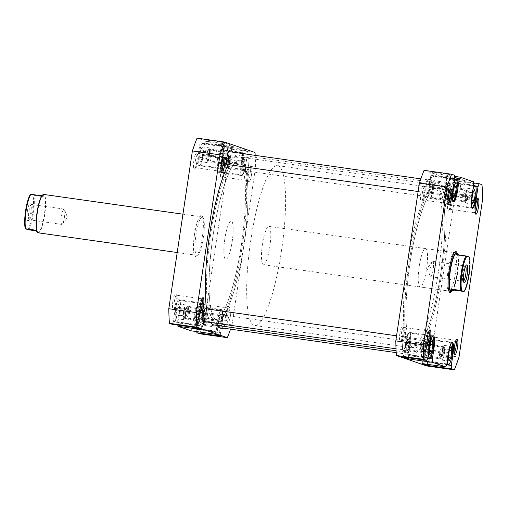 <?xml version="1.0" encoding="UTF-8"?>
<svg xmlns="http://www.w3.org/2000/svg" width="508" height="508" viewBox="0 0 508 508"><rect width="100%" height="100%" fill="white"/><g stroke="black" fill="none" stroke-linecap="round" stroke-linejoin="round"><path stroke-width="0.38" stroke-dasharray="2.54 1.91" d="M210.071 314.573A80.759 15.958 98.1 0 0 214.662 319.824A80.759 15.958 98.1 0 0 239.668 255.499A80.759 15.958 98.1 0 0 241.922 165.157A80.759 15.958 98.1 0 0 237.331 159.906A80.759 15.958 98.1 0 0 212.325 224.231A80.759 15.958 98.1 0 0 210.071 314.573M409.48 342.843A80.759 15.958 98.1 0 0 414.071 348.094A80.759 15.958 98.1 0 0 439.077 283.769A80.759 15.958 98.1 0 0 441.331 193.427A80.759 15.958 98.1 0 0 436.74 188.176A80.759 15.958 98.1 0 0 411.734 252.501A80.759 15.958 98.1 0 0 409.48 342.843M442.354 188.646A85.928 16.98 98.1 0 0 437.464 183.058A85.928 16.98 98.1 0 0 410.858 251.498A85.928 16.98 98.1 0 0 408.457 347.624A85.928 16.98 98.1 0 0 413.347 353.212A85.928 16.98 98.1 0 0 439.953 284.772A85.928 16.98 98.1 0 0 442.354 188.646M213.938 324.942A85.928 16.98 98.1 0 0 240.544 256.502A85.928 16.98 98.1 0 0 242.945 160.376A85.928 16.98 98.1 0 0 238.055 154.788A85.928 16.98 98.1 0 0 228.244 164.592M206.572 308.877A85.928 16.98 98.1 0 0 209.055 319.354A85.928 16.98 98.1 0 0 210.649 322.504M194.666 317.119A10.986 2.172 -81.9 0 1 198.298 306.965A10.986 2.172 -81.9 0 1 198.844 318.554A10.986 2.172 -81.9 0 1 195.212 328.714A10.986 2.172 -81.9 0 1 194.666 317.119M217.869 320.408A10.986 2.172 -81.9 0 1 221.501 310.255A10.986 2.172 -81.9 0 1 222.047 321.843A10.986 2.172 -81.9 0 1 218.415 332.003A10.986 2.172 -81.9 0 1 217.869 320.408M175.749 310.61A10.986 2.172 -81.9 0 1 179.381 300.457A10.986 2.172 -81.9 0 1 179.927 312.045A10.986 2.172 -81.9 0 1 176.295 322.205A10.986 2.172 -81.9 0 1 175.749 310.61M198.952 313.9A10.986 2.172 -81.9 0 1 202.578 303.746A10.986 2.172 -81.9 0 1 203.124 315.335A10.986 2.172 -81.9 0 1 199.498 325.495A10.986 2.172 -81.9 0 1 198.952 313.9M199.225 153.53A10.986 2.172 -81.9 0 1 202.857 143.377A10.986 2.172 -81.9 0 1 203.403 154.965A10.986 2.172 -81.9 0 1 199.771 165.125A10.986 2.172 -81.9 0 1 199.225 153.53M222.428 156.82A10.986 2.172 -81.9 0 1 226.054 146.666A10.986 2.172 -81.9 0 1 226.6 158.255A10.986 2.172 -81.9 0 1 222.974 168.415A10.986 2.172 -81.9 0 1 222.428 156.82M218.142 160.039A10.986 2.172 -81.9 0 1 221.774 149.885A10.986 2.172 -81.9 0 1 222.32 161.474A10.986 2.172 -81.9 0 1 218.688 171.634A10.986 2.172 -81.9 0 1 218.142 160.039M241.344 163.328A10.986 2.172 -81.9 0 1 244.977 153.175A10.986 2.172 -81.9 0 1 245.523 164.763A10.986 2.172 -81.9 0 1 241.891 174.923A10.986 2.172 -81.9 0 1 241.344 163.328M220.916 169.85A7.88 1.556 98.1 0 0 221.647 178.054A7.88 1.556 98.1 0 0 223.914 170.879A7.88 1.556 98.1 0 0 223.812 162.763A7.88 1.556 98.1 0 0 220.916 169.85M224.923 170.974A6.591 1.302 -81.9 0 1 223.025 176.968A6.591 1.302 -81.9 0 1 222.745 177.07A6.591 1.302 -81.9 0 1 222.415 170.11A6.591 1.302 -81.9 0 1 224.593 164.02A6.591 1.302 -81.9 0 1 224.834 164.186A6.591 1.302 -81.9 0 1 224.923 170.974M193.891 160.553A7.88 1.556 98.1 0 0 194.621 168.758A7.88 1.556 98.1 0 0 196.888 161.582A7.88 1.556 98.1 0 0 196.786 153.467A7.88 1.556 98.1 0 0 193.891 160.553M197.898 161.677A6.591 1.302 -81.9 0 1 195.999 167.672A6.591 1.302 -81.9 0 1 195.72 167.767A6.591 1.302 -81.9 0 1 195.389 160.814A6.591 1.302 -81.9 0 1 197.568 154.718A6.591 1.302 -81.9 0 1 197.809 154.889A6.591 1.302 -81.9 0 1 197.898 161.677M172.898 301.028A7.88 1.556 98.1 0 0 173.622 309.232A7.88 1.556 98.1 0 0 175.895 302.057A7.88 1.556 98.1 0 0 175.793 293.941A7.88 1.556 98.1 0 0 172.898 301.028M176.905 302.152A6.591 1.302 -81.9 0 1 175.006 308.146A6.591 1.302 -81.9 0 1 174.727 308.248A6.591 1.302 -81.9 0 1 174.396 301.288A6.591 1.302 -81.9 0 1 176.574 295.199A6.591 1.302 -81.9 0 1 176.816 295.37A6.591 1.302 -81.9 0 1 176.905 302.152M199.923 310.325A7.88 1.556 98.1 0 0 200.647 318.529A7.88 1.556 98.1 0 0 202.921 311.36A7.88 1.556 98.1 0 0 202.819 303.244A7.88 1.556 98.1 0 0 199.923 310.325M203.93 311.448A6.591 1.302 -81.9 0 1 202.032 317.449A6.591 1.302 -81.9 0 1 201.752 317.544A6.591 1.302 -81.9 0 1 201.422 310.591A6.591 1.302 -81.9 0 1 203.6 304.495A6.591 1.302 -81.9 0 1 203.841 304.667A6.591 1.302 -81.9 0 1 203.93 311.448M251.504 174.79A7.88 1.556 -81.9 0 1 248.615 181.877A7.88 1.556 -81.9 0 1 248.507 173.761A7.88 1.556 -81.9 0 1 250.781 166.586A7.88 1.556 -81.9 0 1 251.504 174.79M247.498 173.666A6.591 1.302 98.1 0 0 247.587 180.454A6.591 1.302 98.1 0 0 247.828 180.626A6.591 1.302 98.1 0 0 250.006 174.53A6.591 1.302 98.1 0 0 249.676 167.576A6.591 1.302 98.1 0 0 249.403 167.672A6.591 1.302 98.1 0 0 247.498 173.666M222.961 158.559A6.591 1.302 98.1 0 0 222.65 158.274A6.591 1.302 98.1 0 0 222.377 158.375A6.591 1.302 98.1 0 0 220.472 164.37A6.591 1.302 98.1 0 0 220.561 171.152A6.591 1.302 98.1 0 0 220.802 171.323A6.591 1.302 98.1 0 0 221.177 171.139M230.511 315.271A7.88 1.556 -81.9 0 1 227.616 322.351A7.88 1.556 -81.9 0 1 227.514 314.236A7.88 1.556 -81.9 0 1 229.787 307.067A7.88 1.556 -81.9 0 1 230.511 315.271M226.505 314.147A6.591 1.302 98.1 0 0 226.593 320.929A6.591 1.302 98.1 0 0 226.835 321.1A6.591 1.302 98.1 0 0 229.013 315.004A6.591 1.302 98.1 0 0 228.683 308.051A6.591 1.302 98.1 0 0 228.403 308.146A6.591 1.302 98.1 0 0 226.505 314.147M201.968 299.034A6.591 1.302 98.1 0 0 201.657 298.755A6.591 1.302 98.1 0 0 201.378 298.85A6.591 1.302 98.1 0 0 199.479 304.844A6.591 1.302 98.1 0 0 199.568 311.633A6.591 1.302 98.1 0 0 199.809 311.804A6.591 1.302 98.1 0 0 200.184 311.62M194.475 234.601A20.676 4.083 98.1 0 0 196.38 256.121A20.676 4.083 98.1 0 0 202.336 237.306A20.676 4.083 98.1 0 0 202.063 216.021A20.676 4.083 98.1 0 0 194.475 234.601M203.346 237.401A19.38 3.829 -81.9 0 1 197.758 255.035A19.38 3.829 -81.9 0 1 196.939 255.321A19.38 3.829 -81.9 0 1 195.974 234.861A19.38 3.829 -81.9 0 1 202.381 216.941A19.38 3.829 -81.9 0 1 203.092 217.443A19.38 3.829 -81.9 0 1 203.346 237.401M226.435 145.713A8.687 0.324 -171.5 0 0 233.369 146.437A8.687 0.324 -171.5 0 0 223.133 144.577A8.687 0.324 -171.5 0 0 216.198 143.872A8.687 0.324 -171.5 0 0 226.435 145.713M223.19 145.936L231.908 147.517L217.284 145.339L223.19 145.936M220.707 162.541L229.425 164.116L217.449 162.541L214.801 161.931L220.707 162.541M241.351 245.148A80.759 15.958 98.1 0 0 237.331 159.906A80.759 15.958 98.1 0 0 210.642 234.582A80.759 15.958 98.1 0 0 214.662 319.824A80.759 15.958 98.1 0 0 241.351 245.148M243.859 245.504A80.759 15.958 98.1 0 0 239.839 160.261A80.759 15.958 98.1 0 0 213.15 234.937A80.759 15.958 98.1 0 0 217.17 320.18A80.759 15.958 98.1 0 0 243.859 245.504A80.759 15.958 98.1 0 0 239.839 160.261A80.759 15.958 98.1 0 0 213.15 234.937A80.759 15.958 98.1 0 0 217.17 320.18A80.759 15.958 98.1 0 0 243.859 245.504M224.822 238.951A19.38 3.829 98.1 0 0 225.787 259.41A19.38 3.829 98.1 0 0 232.194 241.49A19.38 3.829 98.1 0 0 231.229 221.031A19.38 3.829 98.1 0 0 224.822 238.951A19.38 3.829 -81.9 0 1 231.229 221.031A19.38 3.829 -81.9 0 1 232.194 241.49A19.38 3.829 -81.9 0 1 225.787 259.41A19.38 3.829 -81.9 0 1 224.822 238.951M223.164 157.074A7.106 1.403 98.1 0 0 223.514 164.573A7.106 1.403 98.1 0 0 225.863 158.001A7.106 1.403 98.1 0 0 225.514 150.501A7.106 1.403 98.1 0 0 223.164 157.074M229.762 151.759A7.106 1.403 -81.9 0 1 229.629 158.534A7.106 1.403 -81.9 0 1 227.946 164.548M242.081 163.582A7.106 1.403 98.1 0 0 242.437 171.082A7.106 1.403 98.1 0 0 244.786 164.509A7.106 1.403 98.1 0 0 244.431 157.01A7.106 1.403 98.1 0 0 242.081 163.582M248.545 165.043A7.106 1.403 -81.9 0 1 246.196 171.615A7.106 1.403 -81.9 0 1 245.84 164.116A7.106 1.403 -81.9 0 1 248.19 157.543A7.106 1.403 -81.9 0 1 248.545 165.043M218.605 320.662A7.106 1.403 98.1 0 0 218.961 328.162A7.106 1.403 98.1 0 0 221.31 321.589A7.106 1.403 98.1 0 0 220.955 314.09A7.106 1.403 98.1 0 0 218.605 320.662M222.015 326.085A7.106 1.403 -81.9 0 1 222.364 321.196A7.106 1.403 -81.9 0 1 224.714 314.623A7.106 1.403 -81.9 0 1 225.069 322.123A7.106 1.403 -81.9 0 1 223.393 328.136M199.688 314.154A7.106 1.403 98.1 0 0 200.038 321.653A7.106 1.403 98.1 0 0 202.387 315.081A7.106 1.403 98.1 0 0 202.038 307.581A7.106 1.403 98.1 0 0 199.688 314.154M206.286 308.839A7.106 1.403 -81.9 0 1 206.153 315.614A7.106 1.403 -81.9 0 1 204.47 321.627M244.462 164.401A5.429 1.073 -81.9 0 1 242.672 169.418A5.429 1.073 -81.9 0 1 242.399 163.69A5.429 1.073 -81.9 0 1 244.196 158.674A5.429 1.073 -81.9 0 1 244.462 164.401M228.162 162.09A5.429 1.073 -81.9 0 1 226.365 167.107A5.429 1.073 -81.9 0 1 226.098 161.379A5.429 1.073 -81.9 0 1 227.889 156.362A5.429 1.073 -81.9 0 1 228.162 162.09M225.546 157.893A5.429 1.073 -81.9 0 1 223.755 162.909A5.429 1.073 -81.9 0 1 223.482 157.182A5.429 1.073 -81.9 0 1 225.273 152.165A5.429 1.073 -81.9 0 1 225.546 157.893M209.245 155.581A5.429 1.073 -81.9 0 1 207.448 160.598A5.429 1.073 -81.9 0 1 207.175 154.87A5.429 1.073 -81.9 0 1 208.972 149.854A5.429 1.073 -81.9 0 1 209.245 155.581M202.07 314.973A5.429 1.073 -81.9 0 1 200.279 319.989A5.429 1.073 -81.9 0 1 200.006 314.262A5.429 1.073 -81.9 0 1 201.803 309.245A5.429 1.073 -81.9 0 1 202.07 314.973M185.769 312.661A5.429 1.073 -81.9 0 1 183.972 317.678A5.429 1.073 -81.9 0 1 183.706 311.95A5.429 1.073 -81.9 0 1 185.496 306.934A5.429 1.073 -81.9 0 1 185.769 312.661M220.986 321.481A5.429 1.073 -81.9 0 1 219.196 326.498A5.429 1.073 -81.9 0 1 218.923 320.77A5.429 1.073 -81.9 0 1 220.72 315.754A5.429 1.073 -81.9 0 1 220.986 321.481M204.686 319.17A5.429 1.073 -81.9 0 1 202.889 324.187A5.429 1.073 -81.9 0 1 202.622 318.459A5.429 1.073 -81.9 0 1 204.413 313.442A5.429 1.073 -81.9 0 1 204.686 319.17M215.03 334.2L216.122 331.222L217.748 320.364A11.627 2.299 -81.9 0 1 221.59 309.613A11.627 2.299 -81.9 0 1 222.167 321.888L220.548 332.74L220.682 336.144M196.113 327.692L197.206 324.714L198.825 313.855A11.627 2.299 -81.9 0 1 202.673 303.105A11.627 2.299 -81.9 0 1 203.251 315.379L201.625 326.231L201.765 329.635M226.727 158.299A11.627 2.299 -81.9 0 1 222.879 169.05A11.627 2.299 -81.9 0 1 222.301 156.775L223.926 145.923L223.787 142.519L229.438 144.463L228.346 147.447L226.727 158.299L202.895 154.921A11.627 2.299 -81.9 0 1 199.053 165.671A11.627 2.299 -81.9 0 1 198.476 153.397L200.095 142.545L223.926 145.923M245.643 164.808A11.627 2.299 -81.9 0 1 241.802 175.558A11.627 2.299 -81.9 0 1 241.224 163.284L242.843 152.432L242.703 149.028L248.355 150.971L247.263 153.956L245.643 164.808L221.812 161.43A11.627 2.299 -81.9 0 1 217.97 172.187A11.627 2.299 -81.9 0 1 217.392 159.906L219.011 149.054L242.843 152.432M216.122 331.222L192.297 327.844L193.916 316.986A11.627 2.299 -81.9 0 1 197.758 306.235A11.627 2.299 -81.9 0 1 198.336 318.51L196.717 329.362L220.548 332.74M192.297 327.844L191.205 330.822M177.889 325.107L177.8 322.853L201.625 326.231M197.206 324.714L173.374 321.335L175 310.477A11.627 2.299 -81.9 0 1 178.841 299.726A11.627 2.299 -81.9 0 1 179.419 312.001L177.8 322.853M173.374 321.335L172.282 324.314M223.787 142.519L199.962 139.141L197.066 138.144M199.962 139.141L200.095 142.545M228.346 147.447L204.521 144.069L202.895 154.921M204.521 144.069L205.613 141.084L229.438 144.463M242.703 149.028L218.878 145.65L205.613 141.084M218.878 145.65L219.011 149.054M247.263 153.956L223.437 150.578L221.812 161.43M223.437 150.578L224.53 147.593L248.355 150.971M230.556 329.152A123.076 24.32 -81.9 0 0 232.016 324.885L204.426 320.973L228.009 163.189A123.076 24.32 -81.9 0 0 227.419 148.59L224.53 147.593M204.426 320.973A123.076 24.32 -81.9 0 1 199.746 333.762M196.806 331.616L196.717 329.362M232.016 324.885L255.6 167.1A123.076 24.32 -81.9 0 0 255.194 155.365M227.419 148.59L255.01 152.502M228.009 163.189L255.6 167.1M218.465 163.722L219.627 156.375L221.393 153.416L221.996 157.798L220.834 165.138L219.069 168.104L218.465 163.722L225.361 164.7L226.524 157.353L219.627 156.375M199.542 157.302L200.685 149.949L202.457 146.895L203.086 151.2L201.936 158.553L200.165 161.601L199.542 157.302L206.439 158.28L207.588 150.927L200.685 149.949M176.054 314.725L177.127 307.346L178.911 303.949L179.622 307.931L178.549 315.316L176.765 318.713L176.054 314.725L182.95 315.703L184.023 308.324L177.127 307.346M194.958 321.875L195.885 314.496L197.675 310.458L198.552 313.804L197.625 321.183L195.834 325.215L194.958 321.875L201.854 322.853L202.781 315.474L195.885 314.496M226.524 157.353L228.295 154.394L228.892 158.775L227.73 166.116L225.965 169.081L225.361 164.7M225.965 169.081L219.069 168.104M227.73 166.116L220.834 165.138M228.892 158.775L221.996 157.798M228.295 154.394L221.393 153.416M207.588 150.927L209.359 147.872L209.982 152.171L208.832 159.531L207.061 162.579L206.439 158.28M207.061 162.579L200.165 161.601M208.832 159.531L201.936 158.553M209.982 152.171L203.086 151.2M209.359 147.872L202.457 146.895M184.023 308.324L185.807 304.927L186.519 308.908L185.445 316.293L183.661 319.691L182.95 315.703M183.661 319.691L176.765 318.713M185.445 316.293L178.549 315.316M186.519 308.908L179.622 307.931M185.807 304.927L178.911 303.949M202.781 315.474L204.578 311.436L205.448 314.782L204.527 322.161L202.73 326.193L201.854 322.853M202.73 326.193L195.834 325.215M204.527 322.161L197.625 321.183M205.448 314.782L198.552 313.804M204.578 311.436L197.675 310.458M445.573 187.839A5.556 1.099 98.1 0 0 445.954 194.424A5.556 1.099 98.1 0 0 447.421 190.176A5.556 1.099 98.1 0 0 447.478 183.648A5.556 1.099 98.1 0 0 445.573 187.839M446.691 190.24A6.458 1.276 -81.9 0 1 444.983 195.186A6.458 1.276 -81.9 0 1 444.71 195.282A6.458 1.276 -81.9 0 1 444.544 187.522A6.458 1.276 -81.9 0 1 446.526 182.486A6.458 1.276 -81.9 0 1 446.761 182.651A6.458 1.276 -81.9 0 1 446.691 190.24M210.388 156.572A5.556 1.099 -81.9 0 1 208.483 160.763A5.556 1.099 -81.9 0 1 208.54 154.235A5.556 1.099 -81.9 0 1 210.007 149.987A5.556 1.099 -81.9 0 1 210.388 156.572M209.271 154.172A6.458 1.276 98.1 0 0 209.201 161.76A6.458 1.276 98.1 0 0 209.436 161.925A6.458 1.276 98.1 0 0 211.417 156.889A6.458 1.276 98.1 0 0 211.252 149.13A6.458 1.276 98.1 0 0 210.979 149.225A6.458 1.276 98.1 0 0 209.271 154.172M441.014 351.428A5.556 1.099 98.1 0 0 441.395 358.013A5.556 1.099 98.1 0 0 442.862 353.765A5.556 1.099 98.1 0 0 442.925 347.237A5.556 1.099 98.1 0 0 441.014 351.428M442.138 353.828A6.458 1.276 -81.9 0 1 440.43 358.775A6.458 1.276 -81.9 0 1 440.157 358.87A6.458 1.276 -81.9 0 1 439.985 351.111A6.458 1.276 -81.9 0 1 441.966 346.075A6.458 1.276 -81.9 0 1 442.201 346.24A6.458 1.276 -81.9 0 1 442.138 353.828M205.829 320.161A5.556 1.099 -81.9 0 1 203.924 324.352A5.556 1.099 -81.9 0 1 203.981 317.824A5.556 1.099 -81.9 0 1 205.454 313.576A5.556 1.099 -81.9 0 1 205.829 320.161M204.711 317.76A6.458 1.276 98.1 0 0 204.641 325.349A6.458 1.276 98.1 0 0 204.876 325.514A6.458 1.276 98.1 0 0 206.858 320.478A6.458 1.276 98.1 0 0 206.692 312.718A6.458 1.276 98.1 0 0 206.419 312.814A6.458 1.276 98.1 0 0 204.711 317.76M422.097 344.919A5.556 1.099 98.1 0 0 422.478 351.504A5.556 1.099 98.1 0 0 423.945 347.256A5.556 1.099 98.1 0 0 424.002 340.728A5.556 1.099 98.1 0 0 422.097 344.919M423.215 347.32A6.458 1.276 -81.9 0 1 421.513 352.266A6.458 1.276 -81.9 0 1 421.234 352.361A6.458 1.276 -81.9 0 1 421.069 344.602A6.458 1.276 -81.9 0 1 423.05 339.566A6.458 1.276 -81.9 0 1 423.285 339.731A6.458 1.276 -81.9 0 1 423.215 347.32M186.912 313.652A5.556 1.099 -81.9 0 1 185.007 317.843A5.556 1.099 -81.9 0 1 185.064 311.315A5.556 1.099 -81.9 0 1 186.531 307.067A5.556 1.099 -81.9 0 1 186.912 313.652M185.795 311.252A6.458 1.276 98.1 0 0 185.725 318.84A6.458 1.276 98.1 0 0 185.96 319.005A6.458 1.276 98.1 0 0 187.941 313.969A6.458 1.276 98.1 0 0 187.776 306.21A6.458 1.276 98.1 0 0 187.503 306.305A6.458 1.276 98.1 0 0 185.795 311.252M464.172 196.666A5.556 1.099 98.1 0 0 464.871 200.933A5.556 1.099 98.1 0 0 466.655 194.361A5.556 1.099 98.1 0 0 466.395 190.157A5.556 1.099 98.1 0 0 464.172 196.666M465.982 194.05A6.458 1.276 -81.9 0 1 463.906 201.695A6.458 1.276 -81.9 0 1 463.633 201.79A6.458 1.276 -81.9 0 1 463.093 196.729A6.458 1.276 -81.9 0 1 465.442 188.995A6.458 1.276 -81.9 0 1 465.677 189.16A6.458 1.276 -81.9 0 1 465.982 194.05M229.622 160.763A5.556 1.099 -81.9 0 1 227.4 167.272A5.556 1.099 -81.9 0 1 227.139 163.068A5.556 1.099 -81.9 0 1 228.93 156.496A5.556 1.099 -81.9 0 1 229.622 160.763M227.819 163.379A6.458 1.276 98.1 0 0 228.117 168.269A6.458 1.276 98.1 0 0 228.352 168.434A6.458 1.276 98.1 0 0 230.702 160.699A6.458 1.276 98.1 0 0 230.168 155.638A6.458 1.276 98.1 0 0 229.895 155.734A6.458 1.276 98.1 0 0 227.819 163.379M38.291 232.835A19.38 3.829 98.1 0 0 44.698 214.909A19.38 3.829 98.1 0 0 43.732 194.45M37.325 231.972A19.056 3.766 98.1 0 0 37.884 232.435A19.056 3.766 98.1 0 0 38.024 232.467A19.056 3.766 98.1 0 0 44.323 214.846A19.056 3.766 98.1 0 0 43.517 194.761L43.167 196.634L33.763 195.307A19.056 3.766 -81.9 0 1 33.35 213.29A19.056 3.766 -81.9 0 1 28.607 229.787M27.375 211.36A9.042 1.784 -81.9 0 1 30.696 203.232A9.042 1.784 -81.9 0 1 30.817 212.547A9.042 1.784 -81.9 0 1 28.213 220.777A9.042 1.784 -81.9 0 1 27.375 211.36M31.826 212.636A7.753 1.53 98.1 0 0 31.725 204.654A7.753 1.53 98.1 0 0 31.439 204.457A7.753 1.53 98.1 0 0 28.88 211.626A7.753 1.53 98.1 0 0 29.261 219.805A7.753 1.53 98.1 0 0 29.591 219.691A7.753 1.53 98.1 0 0 31.826 212.636M64.433 217.259A7.753 1.53 98.1 0 0 64.491 209.594A7.753 1.53 98.1 0 0 64.046 209.08A7.753 1.53 98.1 0 0 61.487 216.249A7.753 1.53 98.1 0 0 61.868 224.428A7.753 1.53 98.1 0 0 62.446 224.06A7.753 1.53 98.1 0 0 64.433 217.259M269.818 246.825A19.38 3.829 98.1 0 0 268.853 226.365A19.38 3.829 98.1 0 0 262.446 244.285A19.38 3.829 98.1 0 0 263.411 264.744A19.38 3.829 98.1 0 0 269.818 246.825M451.714 291.046A19.38 3.829 98.1 0 0 451.726 291.04A19.38 3.829 98.1 0 0 457.308 273.399A19.38 3.829 98.1 0 0 457.054 253.448M281.483 250.838A80.759 15.958 98.1 0 0 277.463 165.595A80.759 15.958 98.1 0 0 250.774 240.271A80.759 15.958 98.1 0 0 254.794 325.514A80.759 15.958 98.1 0 0 281.483 250.838M451.269 291.052A19.056 3.766 98.1 0 0 452.069 290.767A19.056 3.766 98.1 0 0 457.562 273.425A19.056 3.766 98.1 0 0 457.308 253.803A19.056 3.766 98.1 0 0 456.755 253.34A19.056 3.766 98.1 0 0 456.622 253.308M469.233 256.972L468.947 256.997A19.056 3.766 -81.9 0 1 468.535 274.98A19.056 3.766 -81.9 0 1 463.798 291.478M465.645 266.16A7.753 1.53 98.1 0 0 465.372 265.97A7.753 1.53 98.1 0 0 465.042 266.084A7.753 1.53 98.1 0 0 462.807 273.139A7.753 1.53 98.1 0 0 462.915 281.121A7.753 1.53 98.1 0 0 463.194 281.324A7.753 1.53 98.1 0 0 463.512 281.216M430.2 268.516A7.753 1.53 98.1 0 0 430.143 276.181A7.753 1.53 98.1 0 0 430.587 276.701A7.753 1.53 98.1 0 0 433.153 269.532A7.753 1.53 98.1 0 0 432.765 261.347A7.753 1.53 98.1 0 0 432.194 261.722A7.753 1.53 98.1 0 0 430.2 268.516M456.622 254.66L459.543 255.664L468.947 256.997M458.845 254.972L459.543 255.664M30.556 194.329L33.763 195.307M27.642 229.578A18.415 3.639 98.1 0 0 32.601 213.157A18.415 3.639 98.1 0 0 32.798 195.097M40.246 195.631L43.167 196.634M35.789 230.803L38.011 231.121L35.096 230.111M42.926 194.729L43.517 194.761A19.056 3.766 98.1 0 0 43.37 194.729A19.056 3.766 98.1 0 0 42.564 195.009M38.011 231.121L37.884 232.435L37.529 232.258M409.512 333.077A10.986 2.172 98.1 0 0 405.886 343.237A10.986 2.172 98.1 0 0 406.432 354.825A10.986 2.172 98.1 0 0 410.058 344.672A10.986 2.172 98.1 0 0 409.512 333.077L432.594 336.353A10.986 2.172 98.1 0 0 429.082 346.526A10.986 2.172 98.1 0 0 428.53 353.651M451.498 342.881A10.986 2.172 98.1 0 0 448.005 353.035A10.986 2.172 98.1 0 0 447.446 360.159M428.981 351.18A10.986 2.172 98.1 0 0 428.428 339.585A10.986 2.172 98.1 0 0 424.802 349.745A10.986 2.172 98.1 0 0 425.348 361.334A10.986 2.172 98.1 0 0 428.981 351.18M473.005 189.16A10.986 2.172 98.1 0 0 471.481 195.955A10.986 2.172 98.1 0 0 471.894 207.505L448.824 204.254A10.986 2.172 98.1 0 0 452.457 194.1A10.986 2.172 98.1 0 0 451.904 182.505A10.986 2.172 98.1 0 0 448.278 192.665A10.986 2.172 98.1 0 0 448.824 204.254M454.089 182.651A10.986 2.172 98.1 0 0 452.558 189.446A10.986 2.172 98.1 0 0 452.977 200.997L429.908 197.745A10.986 2.172 98.1 0 0 433.534 187.592A10.986 2.172 98.1 0 0 432.987 175.997A10.986 2.172 98.1 0 0 429.362 186.157A10.986 2.172 98.1 0 0 429.908 197.745M449.961 190.735A6.591 1.302 98.1 0 0 449.65 190.456A6.591 1.302 98.1 0 0 449.37 190.551A6.591 1.302 98.1 0 0 447.472 196.552A6.591 1.302 98.1 0 0 447.561 203.333A6.591 1.302 98.1 0 0 447.802 203.505A6.591 1.302 98.1 0 0 448.177 203.321M476.987 200.038A6.591 1.302 98.1 0 0 476.675 199.752A6.591 1.302 98.1 0 0 476.396 199.854A6.591 1.302 98.1 0 0 474.497 205.848A6.591 1.302 98.1 0 0 474.586 212.63A6.591 1.302 98.1 0 0 474.828 212.801A6.591 1.302 98.1 0 0 475.202 212.617M455.994 340.512A6.591 1.302 98.1 0 0 455.682 340.233A6.591 1.302 98.1 0 0 455.403 340.328A6.591 1.302 98.1 0 0 453.504 346.323A6.591 1.302 98.1 0 0 453.593 353.111A6.591 1.302 98.1 0 0 453.835 353.282A6.591 1.302 98.1 0 0 454.209 353.098M428.968 331.216A6.591 1.302 98.1 0 0 428.657 330.93A6.591 1.302 98.1 0 0 428.377 331.032A6.591 1.302 98.1 0 0 426.479 337.026A6.591 1.302 98.1 0 0 426.568 343.814A6.591 1.302 98.1 0 0 426.809 343.98A6.591 1.302 98.1 0 0 427.184 343.795M420.891 192.729A7.88 1.556 98.1 0 0 421.615 200.933A7.88 1.556 98.1 0 0 423.888 193.764A7.88 1.556 98.1 0 0 423.786 185.649A7.88 1.556 98.1 0 0 420.891 192.729M424.898 193.853A6.591 1.302 -81.9 0 1 422.999 199.854A6.591 1.302 -81.9 0 1 422.72 199.949A6.591 1.302 -81.9 0 1 422.389 192.996A6.591 1.302 -81.9 0 1 424.567 186.9A6.591 1.302 -81.9 0 1 424.809 187.071A6.591 1.302 -81.9 0 1 424.898 193.853M447.916 202.032A7.88 1.556 98.1 0 0 448.64 210.236A7.88 1.556 98.1 0 0 450.913 203.06A7.88 1.556 98.1 0 0 450.812 194.945A7.88 1.556 98.1 0 0 447.916 202.032M451.923 203.156A6.591 1.302 -81.9 0 1 450.025 209.15A6.591 1.302 -81.9 0 1 449.745 209.245A6.591 1.302 -81.9 0 1 449.415 202.292A6.591 1.302 -81.9 0 1 451.593 196.196A6.591 1.302 -81.9 0 1 451.834 196.367A6.591 1.302 -81.9 0 1 451.923 203.156M399.898 333.21A7.88 1.556 98.1 0 0 400.621 341.414A7.88 1.556 98.1 0 0 402.895 334.239A7.88 1.556 98.1 0 0 402.793 326.123A7.88 1.556 98.1 0 0 399.898 333.21M403.904 334.334A6.591 1.302 -81.9 0 1 402.006 340.328A6.591 1.302 -81.9 0 1 401.726 340.424A6.591 1.302 -81.9 0 1 401.396 333.47A6.591 1.302 -81.9 0 1 403.574 327.374A6.591 1.302 -81.9 0 1 403.816 327.546A6.591 1.302 -81.9 0 1 403.904 334.334M426.923 342.506A7.88 1.556 98.1 0 0 427.647 350.71A7.88 1.556 98.1 0 0 429.92 343.535A7.88 1.556 98.1 0 0 429.819 335.42A7.88 1.556 98.1 0 0 426.923 342.506M430.93 343.63A6.591 1.302 -81.9 0 1 429.031 349.625A6.591 1.302 -81.9 0 1 428.752 349.726A6.591 1.302 -81.9 0 1 428.422 342.767A6.591 1.302 -81.9 0 1 430.6 336.677A6.591 1.302 -81.9 0 1 430.841 336.848A6.591 1.302 -81.9 0 1 430.93 343.63M457.314 253.657A20.676 4.083 -81.9 0 1 456.927 273.399A20.676 4.083 -81.9 0 1 451.974 291.008M454.298 252.673A19.38 3.829 98.1 0 0 453.644 252.965A19.38 3.829 98.1 0 0 448.056 270.599A19.38 3.829 98.1 0 0 448.316 290.557A19.38 3.829 98.1 0 0 448.862 291.021M263.411 264.744L449.021 291.059A19.38 3.829 98.1 0 0 455.428 273.139A19.38 3.829 98.1 0 0 454.463 252.679L425.615 248.59A19.38 3.829 -81.9 0 1 426.58 269.05A19.38 3.829 -81.9 0 1 420.18 286.969A19.38 3.829 -81.9 0 1 419.214 266.51A19.38 3.829 -81.9 0 1 425.615 248.59M452.641 177.114A8.687 0.324 -171.5 0 0 445.707 176.409A8.687 0.324 -171.5 0 0 455.943 178.251A8.687 0.324 -171.5 0 0 462.877 178.975A8.687 0.324 -171.5 0 0 452.641 177.114M455.511 179.438L446.786 177.864L458.768 179.438L461.41 180.061L455.511 179.438M453.028 196.044L444.31 194.469L456.286 196.037L458.934 196.653L453.028 196.044M410.051 262.852A80.759 15.958 -81.9 0 1 436.74 188.176A80.759 15.958 -81.9 0 1 440.76 273.418A80.759 15.958 -81.9 0 1 414.071 348.094A80.759 15.958 -81.9 0 1 410.051 262.852M407.543 262.496A80.759 15.958 -81.9 0 1 434.232 187.82A80.759 15.958 -81.9 0 1 438.252 273.063A80.759 15.958 -81.9 0 1 411.563 347.739A80.759 15.958 -81.9 0 1 407.543 262.496M451.714 193.846A7.106 1.403 -81.9 0 1 449.37 200.419A7.106 1.403 -81.9 0 1 449.015 192.919A7.106 1.403 -81.9 0 1 451.364 186.347A7.106 1.403 -81.9 0 1 451.714 193.846M445.249 192.386A7.106 1.403 98.1 0 0 445.605 199.885A7.106 1.403 98.1 0 0 447.954 193.313A7.106 1.403 98.1 0 0 447.599 185.814A7.106 1.403 98.1 0 0 445.249 192.386M432.797 187.338A7.106 1.403 -81.9 0 1 430.447 193.91A7.106 1.403 -81.9 0 1 430.098 186.411A7.106 1.403 -81.9 0 1 432.448 179.838A7.106 1.403 -81.9 0 1 432.797 187.338M426.333 185.877A7.106 1.403 98.1 0 0 426.688 193.377A7.106 1.403 98.1 0 0 429.038 186.804A7.106 1.403 98.1 0 0 428.682 179.305A7.106 1.403 98.1 0 0 426.333 185.877M409.321 344.418A7.106 1.403 -81.9 0 1 406.971 350.99A7.106 1.403 -81.9 0 1 406.622 343.491A7.106 1.403 -81.9 0 1 408.972 336.918A7.106 1.403 -81.9 0 1 409.321 344.418M402.857 342.957A7.106 1.403 98.1 0 0 403.212 350.457A7.106 1.403 98.1 0 0 405.562 343.884A7.106 1.403 98.1 0 0 405.206 336.385A7.106 1.403 98.1 0 0 402.857 342.957M428.238 350.926A7.106 1.403 -81.9 0 1 425.895 357.499A7.106 1.403 -81.9 0 1 425.539 349.999A7.106 1.403 -81.9 0 1 427.888 343.427A7.106 1.403 -81.9 0 1 428.238 350.926M421.773 349.466A7.106 1.403 98.1 0 0 422.129 356.965A7.106 1.403 98.1 0 0 424.478 350.393A7.106 1.403 98.1 0 0 424.123 342.894A7.106 1.403 98.1 0 0 421.773 349.466M430.416 186.519A5.429 1.073 98.1 0 0 430.682 192.246A5.429 1.073 98.1 0 0 432.479 187.23A5.429 1.073 98.1 0 0 432.206 181.502A5.429 1.073 98.1 0 0 430.416 186.519M446.716 188.83A5.429 1.073 98.1 0 0 446.989 194.558A5.429 1.073 98.1 0 0 448.78 189.541A5.429 1.073 98.1 0 0 448.513 183.813A5.429 1.073 98.1 0 0 446.716 188.83M449.332 193.027A5.429 1.073 98.1 0 0 449.605 198.755A5.429 1.073 98.1 0 0 451.396 193.739A5.429 1.073 98.1 0 0 451.129 188.011A5.429 1.073 98.1 0 0 449.332 193.027M465.639 195.339A5.429 1.073 98.1 0 0 465.906 201.066A5.429 1.073 98.1 0 0 467.703 196.05A5.429 1.073 98.1 0 0 467.43 190.322A5.429 1.073 98.1 0 0 465.639 195.339M425.856 350.107A5.429 1.073 98.1 0 0 426.129 355.835A5.429 1.073 98.1 0 0 427.92 350.818A5.429 1.073 98.1 0 0 427.653 345.091A5.429 1.073 98.1 0 0 425.856 350.107M442.163 352.419A5.429 1.073 98.1 0 0 442.43 358.146A5.429 1.073 98.1 0 0 444.227 353.13A5.429 1.073 98.1 0 0 443.954 347.402A5.429 1.073 98.1 0 0 442.163 352.419M406.94 343.599A5.429 1.073 98.1 0 0 407.213 349.326A5.429 1.073 98.1 0 0 409.004 344.31A5.429 1.073 98.1 0 0 408.73 338.582A5.429 1.073 98.1 0 0 406.94 343.599M423.247 345.91A5.429 1.073 98.1 0 0 423.513 351.638A5.429 1.073 98.1 0 0 425.31 346.621A5.429 1.073 98.1 0 0 425.037 340.893A5.429 1.073 98.1 0 0 423.247 345.91M408.654 357.822L408.559 355.568L410.185 344.716A11.627 2.299 98.1 0 0 409.607 332.442A11.627 2.299 98.1 0 0 405.759 343.192L404.139 354.044L403.047 357.029M427.571 364.331L427.476 362.077L429.101 351.225A11.627 2.299 98.1 0 0 428.523 338.95A11.627 2.299 98.1 0 0 424.675 349.701L423.056 360.553L421.964 363.538M448.151 192.621A11.627 2.299 98.1 0 0 448.735 204.895A11.627 2.299 98.1 0 0 452.577 194.145L454.196 183.286L455.289 180.308L449.637 178.365L449.777 181.769L448.151 192.621L471.983 195.999M429.235 186.112A11.627 2.299 98.1 0 0 429.812 198.387A11.627 2.299 98.1 0 0 433.661 187.636L435.28 176.778L436.372 173.799L430.72 171.856L430.86 175.26L429.235 186.112L453.066 189.49M426.745 365.944A123.076 24.32 98.1 0 0 431.425 353.155L455.009 195.37A123.076 24.32 98.1 0 0 454.419 180.772L424.066 170.326M455.289 180.308L473.513 182.893M454.419 180.772L482.009 184.677M454.552 175.235L430.72 171.856M436.372 173.799L454.596 176.384M473.469 181.743L449.637 178.365M431.425 353.155L459.016 357.067M482.6 199.282L455.009 195.37M449.777 181.769L473.602 185.147M475.653 186.328L454.196 183.286M430.86 175.26L454.685 178.638M456.736 179.819L435.28 176.778M408.559 355.568L427.653 358.273M427.965 357.422L404.139 354.044M427.476 362.077L446.576 364.782M446.888 363.931L423.056 360.553M449.542 185.623L448.786 181.794L447.002 185.356L445.96 192.742L446.716 196.571L448.5 193.015L449.542 185.623L453.942 186.252M448.5 193.015L452.876 193.631M446.716 196.571L453.612 197.549M445.96 192.742L452.863 193.719M447.002 185.356L453.898 186.334M448.786 181.794L455.689 182.772M468.452 192.221L467.728 188.309L465.938 191.783L464.884 199.168L465.614 203.079L467.398 199.606L468.452 192.221L472.827 192.843M467.398 199.606L471.799 200.228M465.614 203.079L472.51 204.057M464.884 199.168L471.78 200.146M465.938 191.783L472.84 192.761M467.728 188.309L474.624 189.287M444.97 349.644L444.322 345.408L442.551 348.539L441.42 355.905L442.062 360.134L443.84 357.003L444.97 349.644L449.332 350.26M443.84 357.003L448.437 357.657M442.062 360.134L448.958 361.112M441.42 355.905L448.316 356.883M442.551 348.539L449.447 349.517M444.322 345.408L451.218 346.386M426.015 343.821L425.539 339.001L423.805 341.446L422.535 348.71L423.012 353.524L424.751 351.079L426.015 343.821L430.352 344.437M424.751 351.079L429.641 351.771M423.012 353.524L429.908 354.501M422.535 348.71L429.438 349.688M423.805 341.446L430.701 342.424M425.539 339.001L432.435 339.979M222.301 156.775L198.476 153.397M241.224 163.284L217.392 159.906M217.748 320.364L193.916 316.986M222.167 321.888L198.336 318.51M198.825 313.855L175 310.477M203.251 315.379L179.419 312.001M452.577 194.145L475.653 197.415M433.661 187.636L456.736 190.906M410.185 344.716L433.26 347.986M405.759 343.192L429.59 346.57M429.101 351.225L452.177 354.495M424.675 349.701L448.507 353.079M411.563 347.739L254.794 325.514M437.464 183.058L238.055 154.788M413.347 353.212L396.107 350.768M434.232 187.82L277.463 165.595M198.298 306.965L221.501 310.255M179.381 300.457L202.578 303.746M202.857 143.377L226.054 146.666M221.774 149.885L244.977 153.175M223.025 176.968L221.647 178.054M195.999 167.672L194.621 168.758M175.006 308.146L173.622 309.232M202.032 317.449L200.647 318.529M247.587 180.454L248.615 181.877M220.561 171.152L221.59 172.58M226.593 320.929L227.616 322.351M199.568 311.633L200.59 313.055M197.758 255.035L196.38 256.121M229.425 164.116L231.908 147.517L233.369 146.437M247.828 180.626L222.745 177.07M220.802 171.323L195.72 167.767M199.809 311.804L174.727 308.248M226.835 321.1L201.752 317.544M196.939 255.321L177.203 252.527M227.279 165.106L223.514 164.573M246.196 171.615L242.437 171.082M222.72 328.695L218.961 328.162M203.803 322.186L200.038 321.653M226.365 167.107L242.672 169.418M207.448 160.598L223.755 162.909M183.972 317.678L200.279 319.989M202.889 324.187L219.196 326.498M204.413 313.442L220.72 315.754M185.496 306.934L201.803 309.245M208.972 149.854L225.273 152.165M227.889 156.362L244.196 158.674M205.797 308.115L202.038 307.581M224.714 314.623L220.955 314.09M248.19 157.543L244.431 157.01M229.273 151.035L225.514 150.501M202.381 216.941L182.931 214.186M228.683 308.051L203.6 304.495M201.657 298.755L176.574 295.199M222.65 158.274L197.568 154.718M249.676 167.576L224.593 164.02M214.801 161.931L217.284 145.326M217.284 145.339L216.198 143.872M222.879 169.05L199.053 165.671M241.802 175.558L217.97 172.187M221.59 309.613L197.758 306.235M202.673 303.105L178.841 299.726M203.092 217.443L202.063 216.021M201.378 298.85L202.762 297.764M228.403 308.146L229.787 307.067M222.377 158.375L223.755 157.29M249.403 167.672L250.781 166.586M203.841 304.667L202.819 303.244M176.816 295.37L175.793 293.941M197.809 154.889L196.786 153.467M224.834 164.186L223.812 162.763M218.688 171.634L241.891 174.923M199.771 165.125L222.974 168.415M176.295 322.205L199.498 325.495M195.212 328.714L218.415 332.003M445.954 194.424L444.983 195.186M208.483 160.763L209.201 161.76M209.436 161.925L226.79 164.389M418.128 191.51L444.71 195.282M211.252 149.13L228.606 151.594M420.846 178.848L446.526 182.486M210.007 149.987L210.979 149.225M447.478 183.648L446.761 182.651M441.395 358.013L440.43 358.775M203.924 324.352L204.641 325.349M204.876 325.514L222.231 327.978M396.208 352.635L440.157 358.87M206.692 312.718L441.966 346.075M205.454 313.576L206.419 312.814M442.925 347.237L442.201 346.24M422.478 351.504L421.513 352.266M185.007 317.843L185.725 318.84M185.96 319.005L203.314 321.469M396.018 348.786L421.234 352.361M187.776 306.21L205.13 308.674M396.564 335.807L423.05 339.566M186.531 307.067L187.503 306.305M424.002 340.728L423.285 339.731M464.871 200.933L463.906 201.695M227.4 167.272L228.117 168.269M228.352 168.434L463.633 201.79M230.168 155.638L465.442 188.995M228.93 156.496L229.895 155.734M466.395 190.157L465.677 189.16M31.725 204.654L30.696 203.232M62.446 224.06L67.481 217.392L64.491 209.594M64.046 209.08L31.439 204.457M268.853 226.365L454.463 252.679M462.915 281.121L463.937 282.543M432.194 261.722L427.158 268.383L430.143 276.181M430.587 276.701L463.194 281.324M432.765 261.347L465.372 265.97M465.042 266.084L466.427 264.998M452.069 290.767L451.726 291.04M61.868 224.428L29.261 219.805M29.591 219.691L28.213 220.777M451.51 342.862L428.428 339.585M473.539 185.572L451.904 182.505M454.622 179.064L432.987 175.997M447.561 203.333L448.589 204.756M474.586 212.63L475.615 214.059M453.593 353.111L454.616 354.533M426.568 343.814L427.59 345.237M422.999 199.854L421.615 200.933M450.025 209.15L448.64 210.236M402.006 340.328L400.621 341.414M429.031 349.625L427.647 350.71M448.316 290.557L449.339 291.979M444.31 194.469L446.786 177.864L445.707 176.409M422.72 199.949L447.802 203.505M449.745 209.245L474.828 212.801M428.752 349.726L453.835 353.282M401.726 340.424L426.809 343.98M449.021 291.059L420.18 286.969M445.605 199.885L449.37 200.419M426.688 193.377L430.447 193.91M403.212 350.457L406.971 350.99M422.129 356.965L425.895 357.499M446.989 194.558L430.682 192.246M465.906 201.066L449.605 198.755M442.43 358.146L426.129 355.835M423.513 351.638L407.213 349.326M425.037 340.893L408.73 338.582M443.954 347.402L427.653 345.091M467.43 190.322L451.129 188.011M448.513 183.813L432.206 181.502M424.123 342.894L427.888 343.427M405.206 336.385L408.972 336.918M428.682 179.305L432.448 179.838M447.599 185.814L451.364 186.347M403.574 327.374L428.657 330.93M430.6 336.677L455.682 340.233M451.593 196.196L476.675 199.752M424.567 186.9L449.65 190.456M458.934 196.653L461.416 180.048L462.877 178.975M448.735 204.895L472.561 208.274M429.812 198.387L453.644 201.765M409.607 332.442L433.432 335.813M428.523 338.95L452.349 342.329M453.644 252.965L455.022 251.879M430.841 336.848L429.819 335.42M403.816 327.546L402.793 326.123M451.834 196.367L450.812 194.945M424.809 187.071L423.786 185.649M428.377 331.032L429.762 329.946M455.403 340.328L456.787 339.242M476.396 199.854L477.78 198.768M449.37 190.551L450.755 189.471M446.729 364.369L425.348 361.334M427.806 357.861L406.432 354.825"/><path stroke-width="0.76" d="M228.244 164.592A85.928 16.98 98.1 0 0 206.572 308.877M210.649 322.504A85.928 16.98 98.1 0 0 213.938 324.942L396.107 350.768M224.479 165.494A7.88 1.556 -81.9 0 1 221.59 172.58A7.88 1.556 -81.9 0 1 221.482 164.465A7.88 1.556 -81.9 0 1 223.755 157.29A7.88 1.556 -81.9 0 1 224.479 165.494M221.177 171.139A6.591 1.302 98.1 0 0 222.98 165.233A6.591 1.302 98.1 0 0 222.961 158.559M203.486 305.968A7.88 1.556 -81.9 0 1 200.59 313.055A7.88 1.556 -81.9 0 1 200.489 304.94A7.88 1.556 -81.9 0 1 202.762 297.764A7.88 1.556 -81.9 0 1 203.486 305.968M200.184 311.62A6.591 1.302 98.1 0 0 201.987 305.708A6.591 1.302 98.1 0 0 201.968 299.034M227.946 164.548A7.106 1.403 -81.9 0 1 227.279 165.106A7.106 1.403 -81.9 0 1 226.924 157.607A7.106 1.403 -81.9 0 1 229.273 151.035A7.106 1.403 -81.9 0 1 229.762 151.759M223.393 328.136A7.106 1.403 -81.9 0 1 222.72 328.695A7.106 1.403 -81.9 0 1 222.015 326.085M204.47 321.627A7.106 1.403 -81.9 0 1 203.803 322.186A7.106 1.403 -81.9 0 1 203.448 314.687A7.106 1.403 -81.9 0 1 205.797 308.115A7.106 1.403 -81.9 0 1 206.286 308.839M177.933 326.257L201.765 329.635L196.113 327.692L172.282 324.314L169.393 323.323A123.076 24.32 -81.9 0 1 168.802 308.718L192.386 150.933L219.977 154.845L196.393 312.63A123.076 24.32 -81.9 0 0 196.983 327.228L227.336 337.674L199.746 333.762L196.856 332.765L220.682 336.144L215.03 334.2L191.205 330.822L177.933 326.257L177.889 325.107M192.386 150.933A123.076 24.32 -81.9 0 1 197.066 138.144L224.657 142.056L255.01 152.502A123.076 24.32 -81.9 0 1 255.194 155.365M196.856 332.765L196.806 331.616M219.977 154.845A123.076 24.32 -81.9 0 1 224.657 142.056M230.556 329.152A123.076 24.32 -81.9 0 1 227.336 337.674M196.393 312.63L168.802 308.718M196.983 327.228L169.393 323.323M30.556 194.329A18.415 3.639 98.1 0 0 25.597 210.75A18.415 3.639 98.1 0 0 25.4 228.81L25.686 228.778A19.056 3.766 -81.9 0 1 26.099 210.795A19.056 3.766 -81.9 0 1 30.842 194.297L30.556 194.329M182.931 214.186L43.732 194.45A19.38 3.829 98.1 0 0 42.913 194.735A19.38 3.829 98.1 0 0 37.325 212.376A19.38 3.829 98.1 0 0 37.586 232.327A19.38 3.829 98.1 0 0 38.291 232.835L177.203 252.527M42.913 194.735L42.564 195.009A19.056 3.766 98.1 0 0 37.071 212.35A19.056 3.766 98.1 0 0 37.325 231.972L37.586 232.327M466.026 255.994L466.992 256.197A18.415 3.639 98.1 0 0 462.039 272.618A18.415 3.639 98.1 0 0 461.842 290.678L460.877 290.474A19.056 3.766 -81.9 0 1 461.289 272.485A19.056 3.766 -81.9 0 1 466.026 255.994L456.622 254.66L456.755 253.34L458.845 254.972M457.105 253.517L457.054 253.448A19.38 3.829 98.1 0 0 456.343 252.946A19.38 3.829 98.1 0 0 449.942 270.866A19.38 3.829 98.1 0 0 450.901 291.325A19.38 3.829 98.1 0 0 451.714 291.046M461.842 290.678L463.798 291.478L454.387 290.144L451.123 291.014A19.056 3.766 98.1 0 0 451.263 291.052A19.056 3.766 98.1 0 0 451.269 291.052L451.466 289.141L460.877 290.474M456.755 253.34L456.629 253.308A19.056 3.766 98.1 0 0 456.616 253.308A19.056 3.766 98.1 0 0 450.317 270.929A19.056 3.766 98.1 0 0 451.123 291.014M467.258 274.415A9.042 1.784 -81.9 0 1 463.937 282.543A9.042 1.784 -81.9 0 1 463.817 273.234A9.042 1.784 -81.9 0 1 466.427 264.998A9.042 1.784 -81.9 0 1 467.258 274.415M463.512 281.216A7.753 1.53 98.1 0 0 465.76 274.155A7.753 1.53 98.1 0 0 465.645 266.16M466.992 256.197L469.233 256.972A18.415 3.639 98.1 0 1 469.036 275.025A18.415 3.639 98.1 0 1 464.083 291.452M454.387 290.144L451.466 289.141M35.789 230.803L28.607 229.787L25.4 228.81M30.842 194.297L40.246 195.631L43.517 194.761M37.884 232.435L35.096 230.111L25.686 228.778M428.53 353.651A10.986 2.172 98.1 0 0 429.635 358.115A10.986 2.172 98.1 0 0 433.26 347.961A10.986 2.172 98.1 0 0 432.714 336.366A10.986 2.172 98.1 0 0 432.581 336.372L432.714 336.366M447.446 360.159A10.986 2.172 98.1 0 0 448.551 364.623A10.986 2.172 98.1 0 0 452.177 354.47A10.986 2.172 98.1 0 0 451.631 342.875A10.986 2.172 98.1 0 0 451.498 342.881M472.027 207.543L471.907 207.531A10.986 2.172 98.1 0 0 472.027 207.543A10.986 2.172 98.1 0 0 475.653 197.39A10.986 2.172 98.1 0 0 475.107 185.795A10.986 2.172 98.1 0 0 473.005 189.16M453.104 201.035L452.984 201.022A10.986 2.172 98.1 0 0 453.104 201.035A10.986 2.172 98.1 0 0 456.736 190.881A10.986 2.172 98.1 0 0 456.19 179.286A10.986 2.172 98.1 0 0 454.089 182.651M451.479 197.675A7.88 1.556 -81.9 0 1 448.589 204.756A7.88 1.556 -81.9 0 1 448.481 196.64A7.88 1.556 -81.9 0 1 450.755 189.471A7.88 1.556 -81.9 0 1 451.479 197.675M448.177 203.321A6.591 1.302 98.1 0 0 449.98 197.409A6.591 1.302 98.1 0 0 449.961 190.735M478.504 206.972A7.88 1.556 -81.9 0 1 475.615 214.059A7.88 1.556 -81.9 0 1 475.507 205.943A7.88 1.556 -81.9 0 1 477.78 198.768A7.88 1.556 -81.9 0 1 478.504 206.972M475.202 212.617A6.591 1.302 98.1 0 0 477.006 206.712A6.591 1.302 98.1 0 0 476.987 200.038M457.511 347.447A7.88 1.556 -81.9 0 1 454.616 354.533A7.88 1.556 -81.9 0 1 454.514 346.418A7.88 1.556 -81.9 0 1 456.787 339.242A7.88 1.556 -81.9 0 1 457.511 347.447M454.209 353.098A6.591 1.302 98.1 0 0 456.013 347.186A6.591 1.302 98.1 0 0 455.994 340.512M430.486 338.15A7.88 1.556 -81.9 0 1 427.59 345.237A7.88 1.556 -81.9 0 1 427.488 337.121A7.88 1.556 -81.9 0 1 429.762 329.946A7.88 1.556 -81.9 0 1 430.486 338.15M427.184 343.795A6.591 1.302 98.1 0 0 428.987 337.89A6.591 1.302 98.1 0 0 428.968 331.216M451.974 291.008A20.676 4.083 -81.9 0 1 449.339 291.979A20.676 4.083 -81.9 0 1 449.066 270.694A20.676 4.083 -81.9 0 1 455.022 251.879A20.676 4.083 -81.9 0 1 457.314 253.657M448.862 291.021A19.38 3.829 98.1 0 0 449.021 291.059L450.901 291.325M456.736 190.906L457.486 191.014A11.627 2.299 98.1 0 1 453.644 201.765A11.627 2.299 98.1 0 1 453.066 189.49L454.685 178.638L454.552 175.235L451.656 174.238A123.076 24.32 98.1 0 0 446.976 187.027L423.393 344.811A123.076 24.32 98.1 0 0 423.983 359.41L426.872 360.407L403.047 357.029L408.699 358.972L408.654 357.822M427.653 358.273L432.391 358.946L432.524 362.35L445.795 366.916L421.964 363.538L427.615 365.481L427.571 364.331M432.391 358.946L434.01 348.094A11.627 2.299 98.1 0 0 433.432 335.813A11.627 2.299 98.1 0 0 429.59 346.57L427.965 357.422L426.872 360.407M445.795 366.916L446.888 363.931L448.507 353.079A11.627 2.299 98.1 0 1 452.349 342.329A11.627 2.299 98.1 0 1 452.926 354.603L451.307 365.455L451.447 368.859L454.336 369.856A123.076 24.32 98.1 0 0 459.016 357.067L482.6 199.282A123.076 24.32 98.1 0 0 482.009 184.677L479.12 183.686L478.028 186.665L475.653 186.328M454.596 176.384L460.204 177.178L473.469 181.743L473.602 185.147L471.983 195.999A11.627 2.299 98.1 0 0 472.561 208.274A11.627 2.299 98.1 0 0 476.402 197.523L478.028 186.665M460.204 177.178L459.111 180.156L456.736 179.819M457.486 191.014L459.111 180.156M454.336 369.856L426.745 365.944L396.392 355.498A123.076 24.32 98.1 0 1 395.802 340.9L419.386 183.115A123.076 24.32 98.1 0 1 424.066 170.326L451.656 174.238M473.513 182.893L479.12 183.686M395.802 340.9L423.393 344.811M446.976 187.027L419.386 183.115M432.524 362.35L408.699 358.972M423.983 359.41L396.392 355.498M451.447 368.859L427.615 365.481M456.343 252.946L454.463 252.679A19.38 3.829 98.1 0 0 454.298 252.673M446.576 364.782L451.307 365.455M455.403 193.993L456.438 186.601L455.689 182.772L453.898 186.334L452.863 193.719L453.612 197.549L455.403 193.993L452.876 193.631M474.294 200.584L475.355 193.199L474.624 189.287L472.84 192.761L471.78 200.146L472.51 204.057L474.294 200.584L471.799 200.228M450.736 357.981L451.866 350.622L451.218 346.386L449.447 349.517L448.316 356.883L448.958 361.112L450.736 357.981L448.437 357.657M431.648 352.057L432.911 344.799L432.435 339.979L430.701 342.424L429.438 349.688L429.908 354.501L431.648 352.057L429.641 351.771M453.942 186.252L456.438 186.601M472.827 192.843L475.355 193.199M449.332 350.26L451.866 350.622M430.352 344.437L432.911 344.799M475.653 197.415L476.402 197.523M433.26 347.986L434.01 348.094M452.177 354.495L452.926 354.603M226.79 164.389L418.128 191.51M228.606 151.594L420.846 178.848M222.231 327.978L396.208 352.635M203.314 321.469L396.018 348.786M205.13 308.674L396.564 335.807M475.107 185.795L473.539 185.572M456.19 179.286L454.622 179.064M448.551 364.623L446.729 364.369M429.635 358.115L427.806 357.861"/></g></svg>
